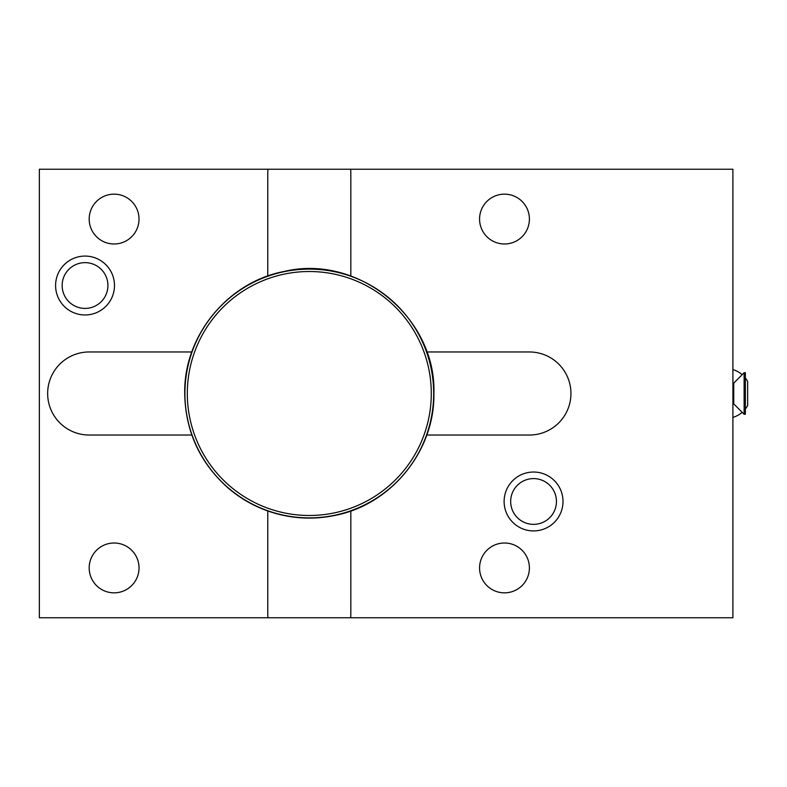 <?xml version="1.0" encoding="UTF-8"?>
<svg xmlns="http://www.w3.org/2000/svg" width="787" height="787" viewBox="0 0 787 787"><rect width="100%" height="100%" fill="white"/><g stroke="black" fill="none" stroke-linecap="round" stroke-linejoin="round"><path stroke-width="1.18" d="M267.767 276.03L267.767 173.386A41.534 41.534 0 0 1 267.974 169.235L39.35 169.235L39.35 617.765L732.904 617.765L732.904 169.235L350.618 169.235A41.534 41.534 0 0 1 350.825 173.386L350.825 276.03M426.761 435.034L529.405 435.034A41.534 41.534 0 0 0 570.939 393.5A41.534 41.534 0 0 0 529.405 351.966L426.761 351.966M350.618 617.765A41.534 41.534 0 0 0 350.825 613.614L350.825 510.97M563.01 501.476A29.444 29.444 0 0 1 533.556 530.92A29.444 29.444 0 0 1 504.113 501.476A29.444 29.444 0 0 1 533.556 472.033A29.444 29.444 0 0 1 563.01 501.476M267.767 510.97L267.767 613.614A41.534 41.534 0 0 0 267.974 617.765M191.831 351.966L89.187 351.966A41.534 41.534 0 0 0 47.653 393.5A41.534 41.534 0 0 0 89.187 435.034L191.831 435.034M114.479 285.524A29.444 29.444 0 0 1 85.035 314.967A29.444 29.444 0 0 1 55.592 285.524A29.444 29.444 0 0 1 85.035 256.08A29.444 29.444 0 0 1 114.479 285.524M267.974 169.235L350.618 169.235M433.676 393.5A124.385 124.385 0 0 1 309.301 517.885A124.385 124.385 0 0 1 184.915 393.5A124.385 124.385 0 0 1 309.301 269.115A124.385 124.385 0 0 1 433.676 393.5M431.286 393.5A121.985 121.985 0 0 0 309.301 271.515A121.985 121.985 0 0 0 187.316 393.5A121.985 121.985 0 0 0 309.301 515.485A121.985 121.985 0 0 0 431.286 393.5M139.024 567.929A24.918 24.918 0 0 0 114.105 543.01A24.918 24.918 0 0 0 89.187 567.929A24.918 24.918 0 0 0 114.105 592.847A24.918 24.918 0 0 0 139.024 567.929M139.024 219.071A24.918 24.918 0 0 0 114.105 194.153A24.918 24.918 0 0 0 89.187 219.071A24.918 24.918 0 0 0 114.105 243.99A24.918 24.918 0 0 0 139.024 219.071M107.917 285.524A22.882 22.882 0 0 1 85.035 308.406A22.882 22.882 0 0 1 62.153 285.524A22.882 22.882 0 0 1 85.035 262.642A22.882 22.882 0 0 1 107.917 285.524M529.405 567.929A24.918 24.918 0 0 0 504.487 543.01A24.918 24.918 0 0 0 479.568 567.929A24.918 24.918 0 0 0 504.487 592.847A24.918 24.918 0 0 0 529.405 567.929M529.405 219.071A24.918 24.918 0 0 0 504.487 194.153A24.918 24.918 0 0 0 479.568 219.071A24.918 24.918 0 0 0 504.487 243.99A24.918 24.918 0 0 0 529.405 219.071M556.448 501.476A22.882 22.882 0 0 1 533.556 524.358A22.882 22.882 0 0 1 510.674 501.476A22.882 22.882 0 0 1 533.556 478.594A22.882 22.882 0 0 1 556.448 501.476M745.368 378.006A24.918 24.918 0 0 1 747.65 381.439L747.65 405.561A24.918 24.918 0 0 1 745.368 408.994M732.904 403.879L733.74 403.879L733.74 383.121L744.118 372.733L745.368 372.733L745.368 414.267L744.118 414.267L744.118 372.733M732.904 383.121L733.74 383.121M733.74 403.879L744.118 414.267M433.893 393.5C434.945 450.941 391.021 504.89 334.564 515.505C315.715 519.351 296.965 518.908 278.313 514.177C259.69 509.337 243.045 500.689 228.378 488.235C199.996 463.031 185.437 431.453 184.709 393.5C183.646 336.059 227.571 282.11 284.028 271.495C358.036 253.542 436.46 317.387 433.893 393.5M732.904 417.395A24.918 24.918 0 0 0 742.18 412.319M742.18 374.681A24.918 24.918 0 0 0 732.904 369.605"/></g></svg>
